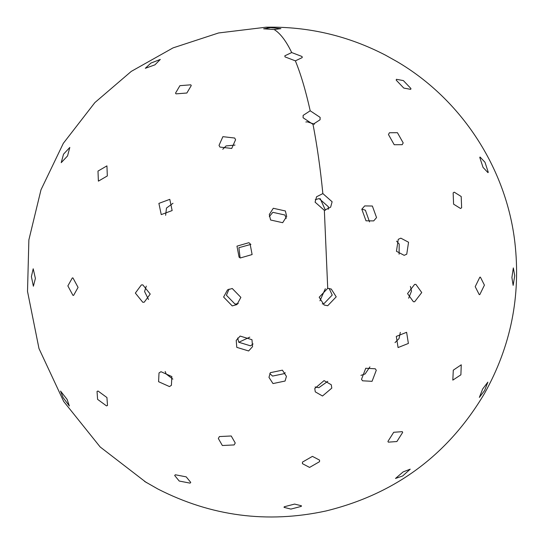 <?xml version="1.0" encoding="UTF-8"?>
<svg xmlns="http://www.w3.org/2000/svg" width="544" height="544" viewBox="0 0 544 544"><rect width="100%" height="100%" fill="white"/><g stroke="black" fill="none" stroke-linecap="round" stroke-linejoin="round"><path stroke-width="0.82" d="M238.768 342.285L249.778 337.144M320.212 198.642L325.434 210.249M325.319 288.742L319.947 300.812M154.924 64.852L145.323 68.292L150.919 63.07L160.303 59.439L154.924 64.852M402.662 475.966L395.502 478.455L403.111 471.913L410.224 469.173L402.662 475.966M186.864 93.017L176.011 93.86L175.515 93.153L179.921 85.673L190.774 84.823L191.27 85.537L186.864 93.017M396.889 441.538L388.3 442.156L387.92 441.429L393.713 432.283L402.302 431.664L402.682 432.392L396.889 441.538M235.001 145.092L226.066 145.928L222.788 149.28M231.724 148.444L219.926 147.07L219.028 145.391L222.89 136.666L234.688 138.033L235.586 139.72L231.724 148.444M360.937 375.367L365.106 373.973L369.913 366.867M372.055 381.324L362.549 380.8L361.515 379.311L365.745 368.261L375.258 368.778L376.285 370.274L372.055 381.324M286.198 218.443L284.92 215.016L272.85 212.323L269.314 216.573M282.669 222.7L270.599 220L269.287 214.52L273.299 208.27L285.369 210.97L286.681 216.451L282.669 222.7M67.538 155.951L61.214 162.67L63.532 154.17L69.809 147.431L67.538 155.951M484.588 390.551L479.352 397.406L482.65 388.994L487.866 382.126L484.588 390.551M107.324 175.936L98.389 181.145L97.988 171.088L106.93 165.879L107.324 175.936M460.89 374.816L452.819 380.12L453.295 370.165L461.258 364.8L460.89 374.816M172.999 203.286L166.484 208.046L165.628 215.315M172.142 210.562L161.242 214.608L158.889 203.388L169.789 199.342L172.142 210.562M395.019 342.611L399.038 338.599L400.323 332.391M408.381 343.448L398.072 347.555L396.304 336.403L406.613 332.296L408.381 343.448M250.927 244.365L238.911 247.697L240.101 257.883M252.117 254.551L240.271 257.978L239.074 257.176L236.966 246.146L248.812 242.719L250.009 243.522L252.117 254.551M35.394 278.412L33.381 286.226L31.396 276.631L33.198 268.777L35.394 278.412M514.726 275.733L513.148 285.376L511.904 277.528L513.332 267.927L514.726 275.733M78.071 287.402L73.603 295.378L72.95 295.358L67.857 285.906L72.325 277.93L72.978 277.95L78.071 287.402M484.425 285.131L479.808 294.596L479.244 294.624L475.211 286.661L479.835 277.195L480.4 277.168L484.425 285.131M146.288 286.11L144.575 291.536L148.512 299.486M150.226 294.059L144.228 302.199L142.773 302.267L135.354 293.073L141.352 284.94L142.807 284.866L150.226 294.059M408.666 298.214L411.522 291.04L410.394 286.409M421.743 292.543L414.63 301.764L413.372 301.716L407.538 293.583L414.657 284.362L415.908 284.403L421.743 292.543M229.044 289.075L226.433 295.256L235.049 304.116L238.258 303.552M240.876 297.378L236.939 304.592L232.227 305.912L223.611 297.051L227.548 289.83L232.261 288.51L240.876 297.378M67.109 399.425L69.353 405.974L63.111 397.644L60.547 391.068L67.109 399.425M484.99 162.282L488.26 172.271L487.961 172.638L483.038 167.382L479.767 157.393L480.066 157.026L484.99 162.282M106.937 397.548L107.494 405.464L106.508 405.892L97.594 399.357L97.036 391.435L98.022 391.014L106.937 397.548M461.196 196.506L461.638 207.767L460.55 208.488L453.587 204.156L453.145 192.889L454.24 192.168L461.196 196.506M165.172 371.477L166.199 374.041L172.876 379.134M171.85 376.57L171.414 385.302L169.463 386.573L158.583 381.698L159.011 372.966L160.97 371.695L171.85 376.57M399.092 254.191L399.208 244.052L396.562 241.128M408.558 242.236L406.749 254.191L404.172 255.34L396.447 251.267L398.262 239.312L400.84 238.163L408.558 242.236M237.64 338.014L238.748 342.244L250.58 345.855L253.076 343.917M251.967 339.687L252.552 346.65L248.622 350.962L236.79 347.358L236.212 340.394L240.135 336.083L251.967 339.687M157.855 488.995L144.548 481.392L157.855 488.995C211.256 516.283 267.247 523.62 325.836 511.006C395.168 494.047 448.059 454.866 484.5 393.462C510.836 346.385 520.962 296.072 514.882 242.515C506.328 168.334 461.482 99.457 397.045 61.628L385.567 55.202C348.112 35.748 308.305 26.411 266.138 27.2L280.888 28.642L274.135 29.519L263.622 28.818L270.137 27.737M403.356 80.587L410.938 88.516L410.727 89.359L403.784 88.074L396.202 80.152L396.406 79.308L403.356 80.587M186.198 476.857L190.747 482.406L190.08 483.133L179.228 481.046L174.672 475.49L175.345 474.769L186.198 476.857M397.426 132.688L403.192 142.902L402.227 144.677L394.216 144.745L388.457 134.538L389.416 132.756L397.426 132.688M231.22 435.982L235.239 443L234.158 444.931L222.353 445.516L218.334 438.491L219.416 436.56L231.22 435.982M369.539 221.884L365.391 210.215L361.855 209.127M372.361 206.02L376.55 217.593L373.694 220.905L366.003 220.803L361.814 209.229L364.67 205.918L372.361 206.02M269.797 373.558L272.564 376.081L284.641 373.558L285.172 372.681M282.411 370.158L286.436 376.366L285.07 381.045L272.993 383.574L268.967 377.366L270.334 372.681L282.411 370.158M295.372 60.853L285.015 56.896L284.825 55.821L291.686 52.55L302.049 56.508L302.233 57.582L295.372 60.853C300.737 73.855 305.68 90.501 310.202 110.786L320.124 117.375L320.076 119.755L313.011 124.352L303.09 117.762L303.137 115.382L310.202 110.786M294.603 504.077L301.458 505.798L301.26 506.389L290.89 509.089L284.036 507.362L284.226 506.777L294.603 504.077M314.493 124.209L307.346 121.842L305.857 121.985M312.433 456.368L319.573 460.122L319.518 461.7L309.577 467.418L302.437 463.665L302.484 462.087L312.433 456.368M328.25 209.284L328.413 206.788L319.144 198.601L315.248 199.662M324.36 210.344L315.085 202.157L316.574 196.758L322.85 193.582L332.119 201.77L330.636 207.169L324.36 210.344L327.719 288.334L331.262 289.041L336.219 296.84L327.692 305.735L324.142 305.028L319.185 297.228L327.719 288.334M315.085 386.974L318.811 387.695L327.78 381.337M324.061 380.61L331.276 384.764L331.799 388.117L322.497 396.005L315.282 391.857L314.765 388.504L324.061 380.61M322.266 303.865L323.687 303.953L332.214 295.059L329.14 288.422M274.135 29.519C280.296 33.313 286.151 40.99 291.686 52.55M313.011 124.352C317.118 145.636 320.402 168.715 322.85 193.582M266.138 27.2L218.579 32.966L173.046 47.886L131.274 71.386L94.88 102.578L63.315 143.337L40.99 189.802L28.873 239.89L27.513 291.394L38.991 348.568L63.668 401.431L100.157 446.957L146.377 482.569"/></g></svg>
